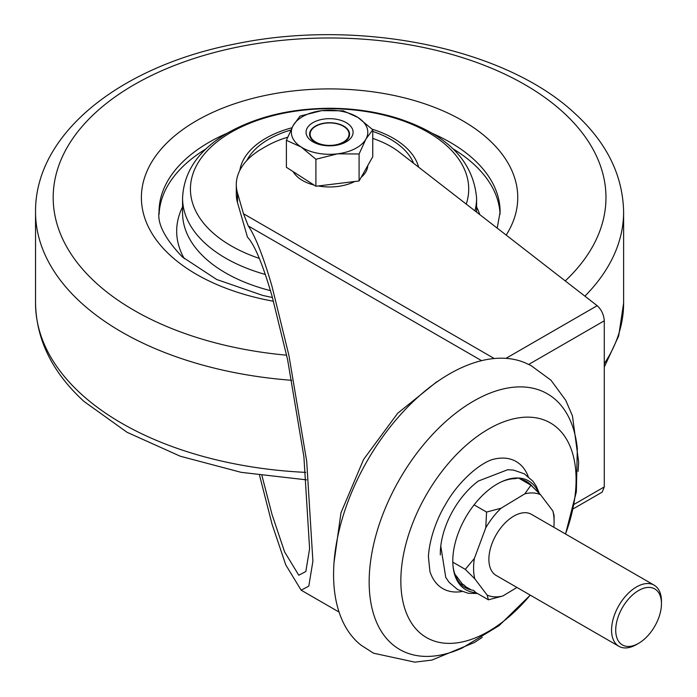 <?xml version="1.0" encoding="UTF-8"?>
<svg xmlns="http://www.w3.org/2000/svg" width="697" height="697" viewBox="0 0 697 697"><rect width="100%" height="100%" fill="white"/><g stroke="black" fill="none" stroke-linecap="round" stroke-linejoin="round"><path stroke-width="1.05" d="M261.967 475.729L272.039 514.543L284.646 551.989L298.795 575.234L305.835 571.505L309.599 548.635L303.901 456.744L287.573 359.513L272.039 296.068C262.769 264.294 254.579 244.638 247.461 237.111L237.503 202.609A88.214 50.925 180 0 1 236.3 194.236L236.3 184.627A88.214 50.925 0 0 0 237.503 192.999L237.503 202.609M259.572 475.389L272.039 524.144L285.761 564.884L301.148 590.176L308.806 586.116L312.901 561.233L306.697 461.266L288.933 355.487L272.039 286.467C263.344 256.557 255.424 236.388 248.289 225.967L243.488 213.744L237.503 192.999M287.643 137.239A88.214 50.925 0 0 0 265.966 146.405L262.133 148.618A88.214 50.925 0 0 0 236.3 184.627M574.171 504.314L604.282 486.933L604.282 320.803L528.735 364.418M372.756 138.424A88.214 50.925 0 0 1 399.102 152.016L597.181 305.687C601.467 309.625 603.829 314.661 604.282 320.803M604.282 486.933L602.199 492.108L573.161 508.88M553.819 527.254A56.927 32.872 120 0 0 554.098 521.67A56.927 32.872 120 0 0 552.869 510.979L540.506 494.687A56.927 32.872 120 0 0 524.797 493.851L501.056 508.218A56.927 32.872 120 0 0 485.774 527.786L474.387 558.436A56.927 32.872 120 0 0 474.814 578.841L487.177 595.133A56.927 32.872 120 0 0 502.877 595.97L488.397 599.812L475.92 592.607A62.808 36.261 -60 0 1 453.067 566.522A62.808 36.261 -60 0 1 452.806 562.157A62.808 36.261 -60 0 1 458.225 533.231A62.808 36.261 -60 0 1 474.091 504.863A62.808 36.261 -60 0 1 502.171 481.479A62.808 36.261 -60 0 1 518.49 478.003A62.808 36.261 -60 0 1 538.528 492.648M440.33 554.96A62.808 36.261 -60 0 1 440.783 546.073A62.808 36.261 -60 0 1 445.749 526.026A62.808 36.261 -60 0 1 461.614 497.658A62.808 36.261 -60 0 1 478.316 481.061L507.704 469.717L513.628 470.109L524.283 473.812L532.856 481.13L536.185 486.027L539.4 493.537M501.483 481.793A61.258 35.364 -60 0 1 514.952 478.673L518.49 478.003L530.966 485.208L540.506 494.687M520.615 479.231A61.258 35.364 -60 0 1 532.647 486.82M638.591 643.34L636.509 644.542A35.286 20.37 -60 0 1 618.866 646.293A35.286 20.37 -60 0 1 614.615 614.571A35.286 20.37 -60 0 1 654.152 585.175A35.286 20.37 -60 0 1 661.462 601.328L661.462 603.733A32.341 18.671 120 0 0 644.246 588.076A32.341 18.671 120 0 0 618.518 615.86A32.341 18.671 120 0 0 638.591 643.34A32.341 18.671 120 0 0 658.656 618.004A32.341 18.671 120 0 0 661.462 603.733M654.152 585.175L531.48 514.351A35.286 20.37 120 0 0 491.943 543.747A35.286 20.37 120 0 0 496.194 575.469L618.866 646.293M502.877 595.97L516.956 587.449M454.853 574.093L462.712 584.443M474.814 578.841L465.282 569.362L452.806 562.157M465.282 569.362L474.387 558.436M485.774 527.786L486.567 512.06L474.091 504.863M460.752 584.042A61.258 35.364 -60 0 0 463.496 584.556L465.936 586.848L471.303 589.941M475.92 592.607L473.481 590.315A61.258 35.364 -60 0 1 452.998 565.772M488.397 599.812L487.177 595.133M552.869 510.979L554.08 515.658L554.098 521.67M486.567 512.06L501.056 508.218M524.797 493.851L530.966 485.208M270.436 290.623A147.015 84.877 180 0 1 182.562 212.916L182.562 198.122C183.781 171.375 198.95 149.567 228.058 132.718C257.132 116.477 291.442 108.323 330.988 108.279C353.719 108.444 375.256 111.564 395.6 117.645C446.28 133.519 473.28 160.345 476.591 198.122A147.015 84.877 180 0 1 474.936 210.843M461.789 591.57A73.359 42.351 -60 0 1 443.789 589.148A73.359 42.351 -60 0 1 429.91 571.453L428.428 556.703C429.439 537.605 437.908 516.86 445.27 504.855C458.992 479.998 482.568 461.031 494.861 458.957A73.359 42.351 -60 0 1 515.1 460.961A73.359 42.351 -60 0 1 528.221 476.504M530.225 595.116A123.909 71.538 -60 0 1 428.246 638.522A123.909 71.538 -60 0 1 424.83 497.458A123.909 71.538 -60 0 1 548.705 422.007A123.909 71.538 -60 0 1 565.502 533.998M530.26 595.133L499.148 625.575L462.216 648.018A147.625 85.234 -60 0 1 401.794 650.623A147.625 85.234 -60 0 1 397.734 482.568A147.625 85.234 -60 0 1 545.298 392.672A147.625 85.234 -60 0 1 577.316 448.65L576.349 491.855L565.546 534.024M482.272 637.346L474.518 642.451L431.879 660.076L414.837 662.15L373.548 653.194L361.151 645.248A163.778 94.557 -60 0 1 367.493 460.421A163.778 94.557 -60 0 1 524.388 362.51L530.983 365.533L550.961 380.205L565.737 400.305L572.464 415.935L578.649 462.12L578.101 471.355M317.388 142.929A19.464 11.239 180 0 1 315.811 126.227A19.464 11.239 180 0 1 341.765 125.408A19.464 11.239 180 0 1 343.342 126.227A19.464 11.239 180 0 1 344.065 141.674A19.464 11.239 180 0 1 317.388 142.929M307.211 128.048A23.524 13.583 0 0 0 322.293 145.159A23.524 13.583 0 0 0 351.941 136.455A23.524 13.583 0 0 0 336.86 119.335A23.524 13.583 0 0 0 307.211 128.048M348.587 137.84A19.995 11.544 180 0 1 326.44 145.664A19.995 11.544 180 0 1 309.581 134.268A19.995 11.544 180 0 1 310.566 130.688A19.995 11.544 180 0 1 332.713 122.864A19.995 11.544 180 0 1 349.572 134.268A19.995 11.544 180 0 1 348.587 137.84M367.781 165.555A38.222 22.069 180 0 1 365.925 171.732A38.222 22.069 180 0 1 361.124 177.36M359.086 153.985L337.496 153.837L315.907 159.264L301.156 147.006L286.397 140.315L293.228 125.416L300.067 116.085L321.657 110.657L343.246 110.806L357.997 117.497L372.756 129.755L372.756 156.738L359.086 180.967L359.086 153.985L365.925 139.086L372.756 129.755M286.397 140.315L286.397 167.297L301.156 176.777L315.907 186.247L315.907 159.264M315.907 186.247L359.086 180.967M365.925 139.086A38.222 22.069 180 0 1 337.496 153.837A38.222 22.069 180 0 1 301.156 147.006A38.222 22.069 180 0 1 293.228 125.416A38.222 22.069 180 0 1 321.657 110.657A38.222 22.069 180 0 1 357.997 117.497A38.222 22.069 0 0 1 365.925 139.086M354.773 181.499A38.222 22.069 180 0 1 318.198 185.968M314.077 185.071A38.222 22.069 180 0 1 293.193 171.662M436.914 381.668L397.734 413.208L363.616 459.384L340.964 512.835L334.037 562.409M481.583 360.663L248.289 225.967M243.488 213.744L494.243 358.519M505.961 358.354L597.181 305.687M290.832 130.043A86.21 49.775 0 0 0 268.615 139.304A86.21 49.775 0 0 0 246.869 160.458M239.846 170.329A90.096 52.014 180 0 1 265.871 138.259A90.096 52.014 180 0 1 291.956 127.778M265.287 274.452A147.015 84.877 180 0 1 182.562 198.122M466.249 204.108A139.139 80.329 0 0 0 394.685 118.063A139.139 80.329 0 0 0 231.186 132.256A139.139 80.329 0 0 0 259.328 258.404M372.215 129.215A90.096 52.014 180 0 1 418.636 167.167M413.548 163.22A86.21 49.775 0 0 0 372.756 131.419M273.512 301.261A188.181 108.645 180 0 1 170.495 255.59A188.181 108.645 180 0 1 229.043 105.709A188.181 108.645 180 0 1 488.649 139.505A188.181 108.645 180 0 1 506.17 235.081M497.205 228.128L500.115 211.958A170.538 98.46 0 0 0 473.742 159.352A170.538 98.46 0 0 0 431.905 133.188M159.09 214.214A170.538 98.46 180 0 1 206.094 148.844M453.059 148.844A170.538 98.46 180 0 1 473.742 164.152A170.538 98.46 180 0 1 500.063 214.214M182.562 206.913A152.896 88.275 0 0 0 184.287 258.657M227.248 133.188A170.538 98.46 0 0 0 159.038 211.958C157.234 223.763 165.023 238.775 182.396 256.975L216.68 279.488L262.769 295.432L272.449 297.514M291.738 380.301A294.038 169.763 180 0 1 81.018 302.646A294.038 169.763 180 0 1 35.538 211.958C34.876 132.996 121.383 65.797 235.813 43.841C358.241 18.331 504.672 47.37 575.121 113.681C606.704 142.545 622.874 175.304 623.615 211.958A294.038 169.763 180 0 1 584.896 296.155M565.25 280.917A276.395 159.569 0 0 0 563.22 112.304A276.395 159.569 0 0 0 181.917 62.66A276.395 159.569 0 0 0 95.933 282.799A276.395 159.569 0 0 0 286.65 355.191M35.538 211.958L35.538 303.186A294.038 169.763 0 0 0 81.018 393.875A294.038 169.763 0 0 0 305.739 472.383M604.282 363.721A294.038 169.763 0 0 0 623.615 303.186L618.675 335.937L604.282 367.075M479.754 214.589A152.896 88.275 0 0 0 476.591 206.913M301.148 590.176L339.064 612.071M440.783 546.073L445.749 577.386L449.077 582.283L457.659 589.601L468.314 593.304L477.462 593.495M476.591 198.122L476.591 212.132M306.532 479.867L241.171 472.339L180.34 456.247L127.081 432.306L84.032 401.463C52.449 372.59 36.279 339.831 35.538 303.186M623.615 211.958L623.615 303.186"/></g></svg>
